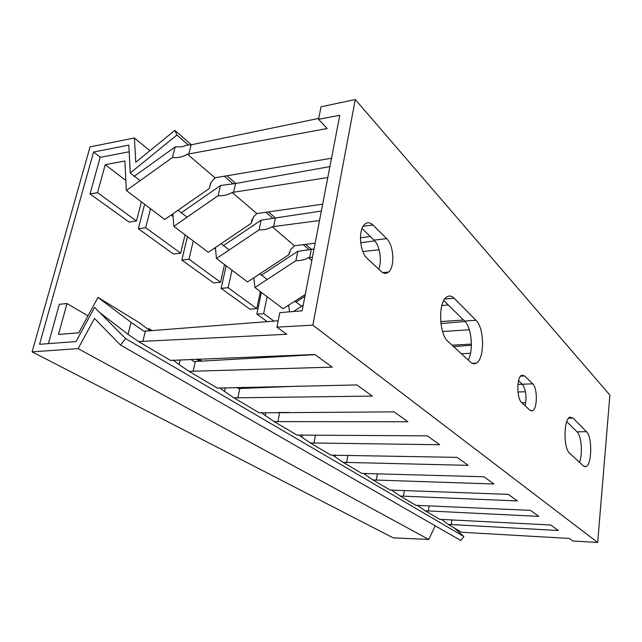 <?xml version="1.0" encoding="UTF-8"?>
<svg xmlns="http://www.w3.org/2000/svg" width="642" height="642" viewBox="0 0 642 642"><rect width="100%" height="100%" fill="white"/><g stroke="black" fill="none" stroke-linecap="round" stroke-linejoin="round"><path stroke-width="0.96" d="M597.678 542.482L312.871 325.141L355.283 99.518L609.9 395.103L597.678 542.482L572.865 540.997L569.326 538.445L461.558 532.258L448.204 524.378L441.447 519.314M312.871 325.141L276.911 327.147L286.765 334.265L138.552 341.552L170.499 360.411L314.765 354.504L332.251 367.136L189.005 371.341L217.397 388.105L356.88 384.935L372.32 396.09L233.905 397.847L259.304 412.846L394.14 411.859L407.871 421.778L274.11 421.585L296.965 435.083L427.347 435.854L439.634 444.729L310.327 442.964L330.999 455.178L457.12 457.361L468.187 465.362L343.117 462.328L361.911 473.427L483.964 476.765L493.987 484.004L372.946 479.943L390.103 490.071L508.303 494.348L517.412 500.929L400.199 496.033L415.928 505.318L530.461 510.366L538.782 516.377L425.197 510.791L439.658 519.33L550.724 525.004L558.355 530.517L448.204 524.378M276.911 327.147L279.824 312.63L302.125 310.792L339.795 115.279L318.544 119.316L321.048 106.813L355.283 99.518M583.442 465.956L585.817 466.654C591.948 465.482 592.486 436.841 586.515 431.705L572.985 418.062L570.016 417.188C563.604 418.728 563.267 448.429 569.647 453.276L583.442 465.956M529.794 410.134L532.427 410.776C537.514 409.155 537.691 388.169 532.675 383.844L524.739 375.955L521.737 375.233C516.561 377.103 516.553 398.522 521.737 402.622L529.794 410.134M470.474 362.104C472.44 363.862 474.374 364.207 476.276 363.147C484.782 359.191 484.533 327.942 475.979 320.262L454.135 298.249C451.607 295.761 449.103 295.376 446.639 297.077C437.94 302.246 438.967 334.281 448.068 341.504L470.474 362.104M381.171 271.47C383.78 273.781 386.235 273.974 388.546 272.048C395.087 266.992 393.867 245.164 386.669 238.639L372.986 225.029C369.961 222.164 367.112 222.012 364.439 224.556C358.035 230.374 359.841 252.29 367.2 258.429L381.171 271.47M129.154 151.769L100.192 157.346L90.016 193.924L97.528 192.648L105.232 164.689L124.885 161.006L126.33 190.497L172.505 157.491L175.162 146.914L182.031 146.737L187.071 145.156L191.131 144.803L318.729 118.401M172.891 213.818L173.838 226.337L218.16 195.658L220.503 185.522L235.558 183.484L329.9 166.607M215.391 247.531L216.466 258.493L259.071 229.852L261.15 220.126L321.345 211.025M253.783 277.825L254.93 287.512L295.922 260.66L297.776 251.311L314.018 249.032M360.692 242.764L374.735 240.878M383.691 273.075L387.816 272.601M440.91 323.56L465.041 321.473M453.597 346.592L471.413 345.276M517.933 384.446L520.485 384.309M318.544 119.316L327.171 128.544L187.416 154.2L214.982 177.778L331.513 158.261M521.866 402.743L525.782 402.638M525.453 391.756L517.95 391.997M517.933 384.397L522.267 384.245M470.538 353.26L461.389 353.75M452.096 345.211L471.421 344.096M469.342 329.763L442.587 331.513M440.701 321.594L463.54 319.981M448.349 305.006L441.857 305.52M312.437 257.233L308.369 257.643L311.795 260.58M379.085 249.738L362.858 251.56M319.515 220.519L272.24 226.746L294.453 245.75L315.142 243.206M360.427 237.757L370.37 236.561M327.789 177.561L232.147 192.464L256.824 213.561L322.661 204.172M566.758 421.698L577.03 431.817C581.411 435.645 582.904 454.022 579.525 462.352M518.584 380.666L522.243 384.221C525.894 389.445 526.865 396.644 525.164 405.816M443.807 300.528L464.639 321.064C471.637 327.356 473.748 350.684 468.195 360.01M362.056 228.488L374.029 240.132C379.775 245.364 382.239 260.965 378.676 269.134M138.552 341.552L128.063 334.354L131.072 322.356L143.848 331.216L278.187 320.791M190.802 359.319L193.868 361.526L195.345 361.486L314.989 354.657M236.898 387.439L238.391 388.514L239.819 388.498L299.621 386.131M278.034 412.509L289.245 412.445M99.775 312.582L128.063 334.354M131.072 322.356L97.993 297.406L139.129 322.613L150.051 330.782M97.993 297.406L78.757 332.821L58.486 334.442L67.001 303.538L87.986 315.832M67.001 303.538L59.337 304.308L48.407 343.63M189.005 371.341L179.11 364.552L180.225 359.737M173.147 360.018L179.11 364.552M196.412 359.103L199.317 361.261M151.64 330.654L148.84 328.56L148.334 329.498M148.84 328.56L152.186 330.614M233.905 397.847L224.54 391.419L225.334 387.68M219.733 387.808L224.54 391.419M241.825 387.335L243.222 388.362M200.729 361.181L197.848 359.047M198.555 359.022L201.965 361.109M274.11 421.585L265.218 415.486L265.796 412.581M261.382 412.621L265.218 415.486M244.482 388.314L243.117 387.311M244.666 387.278L246.239 388.241M310.327 442.964L301.868 437.17L302.278 434.923M298.835 434.915L301.868 437.17M343.117 462.328L335.044 456.799L335.341 455.082M332.692 455.058L335.044 456.799M372.946 479.943L365.234 474.655L365.442 473.363M363.444 473.339L365.234 474.655M400.199 496.033L392.816 490.969L392.952 490.031M391.5 490.015L392.816 490.969M425.197 510.791L418.111 505.928L418.199 505.294M304.918 296.291L295.793 302.149L295.729 301.7M261.382 292.375L256.848 314.147L263.645 313.585L267.12 296.7M293.434 311.506L303.185 305.263M288.643 305.199L289.542 311.827M263.645 313.585L274.006 321.12M256.848 314.147L267.257 321.65M297.776 251.311L261.27 275.314L261.214 274.848M226.161 265.804L221.129 288.402L228.103 287.704L231.963 270.178M253.397 278.082L253.855 278.435M260.347 291.596L256.8 308.601L249.971 309.187L221.129 288.402M254.93 287.512L283.098 308.754L305.255 294.517M228.103 287.704L256.8 308.601M308.369 257.643C304.308 259.914 300.159 260.917 295.922 260.66M289.422 251.873L288.844 254.746L290.706 249.577L294.453 245.75M261.15 220.126L223.207 245.734L223.159 245.252M187.424 236.585L181.814 260.074L188.973 259.216L193.274 240.999M214.38 248.221L215.543 249.112M224.523 264.568L220.575 282.231L213.569 282.953L181.814 260.074M216.466 258.493L247.547 281.934L288.844 254.746M188.973 259.216L220.575 282.231M272.24 226.746C268.003 229.154 263.605 230.189 259.071 229.852M252.113 219.235L251.231 223.296L253.51 216.94L256.824 213.561M220.503 185.522L181.028 212.959L180.988 212.462M144.627 204.3L138.343 228.753L145.678 227.701L150.509 208.738M171.077 215.078L173.107 216.635M185.073 234.812L180.667 253.173L173.476 254.063L138.343 228.753M173.838 226.337L208.297 252.33L251.231 223.296M145.678 227.701L180.667 253.173M232.147 192.464C227.717 195.032 223.055 196.099 218.16 195.658M210.753 182.769L209.436 188.363L210.504 183.243L214.982 177.778M175.162 146.914L134.042 176.438L134.009 175.924M105.232 164.689L125.84 180.458M141.409 201.869L136.465 220.992L129.09 222.084L90.016 193.924M126.33 190.497L164.753 219.484L209.436 188.363M97.528 192.648L136.465 220.992M187.416 154.2C182.761 156.961 177.794 158.06 172.505 157.491M176.871 135.029L174.849 130.366L135.751 162.29L134.403 137.982L90.057 146.874L32.1 351.84L78.107 348.622L94.47 318.432L120.544 345.059L125.615 338.615L94.599 307.374L76.037 341.568L39.571 344.289L93.588 152.034L128.809 145.108L130.254 173.003L176.871 135.029L188.515 145.132M174.849 130.366L191.364 144.755M226.923 175.723L235.783 183.443M268.42 211.868L275.595 218.12M305.704 244.345L311.482 249.377M224.283 176.165L233.03 183.748M265.86 212.229L272.938 218.368M303.225 244.642L308.914 249.577M149.907 150.726L134.403 137.982M32.1 351.84L393.193 537.86L428.744 539.449L78.107 348.622M435.212 525.806L428.744 539.449M120.544 345.059L460.763 540.484L463.901 536.527L125.615 338.615M454.127 527.868L463.901 536.527M93.588 152.034L100.425 157.298M130.254 173.003L140.1 180.659M178.083 210.199L187.063 217.181M221.113 243.663L229.186 249.947M259.882 273.813L267.176 279.487M294.983 301.122L301.612 306.274M145.373 331.144L142.789 341.664M195.345 361.486L193.082 371.493M239.819 388.498L237.821 398.032M279.655 412.686L277.89 421.802M315.439 435.019L313.97 443.205M347.852 455.314L346.632 462.577M377.368 473.708L376.34 480.2M404.348 490.464L403.481 496.298M429.105 505.784L428.374 511.064M451.912 519.851L451.278 524.658M577.03 431.817L586.515 431.705M572.985 418.062L568.724 418.143M522.243 384.221L532.675 383.844M524.739 375.955L520.654 376.116M464.639 321.064L475.979 320.262M454.135 298.249L444.754 299.02M374.029 240.132L386.669 238.639M372.986 225.029L363.139 226.273M311.266 249.401L309.693 257.546M275.378 218.152L273.604 226.618M235.558 183.484L233.568 192.303M191.131 144.803L188.876 154M585.817 466.654L584.557 466.646M532.427 410.776L530.83 410.816M476.276 363.147L472.295 363.34M388.546 272.048L382.72 272.625"/></g></svg>

